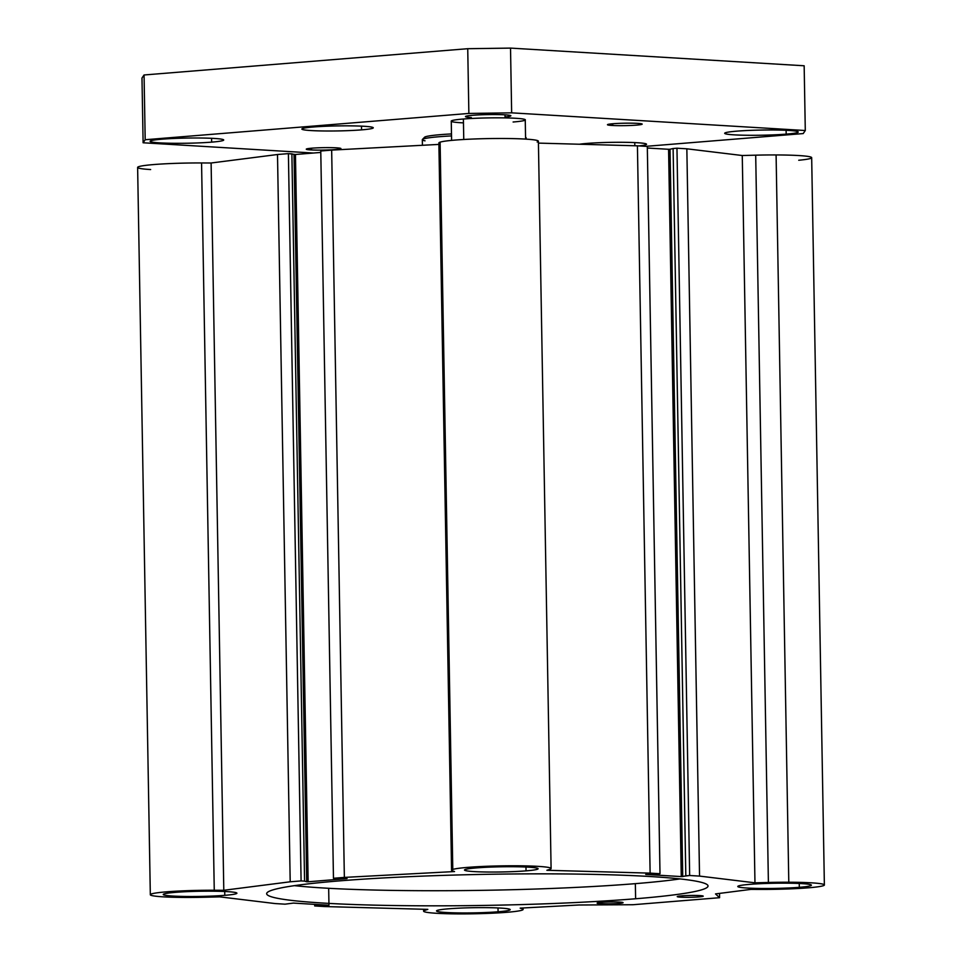 <?xml version="1.0" encoding="UTF-8"?>
<svg xmlns="http://www.w3.org/2000/svg" width="962" height="962" viewBox="0 0 962 962"><rect width="100%" height="100%" fill="white"/><g stroke="black" fill="none" stroke-linecap="round" stroke-linejoin="round"><path stroke-width="1.44" d="M824.374 884.968L811.675 157.672A49.771 3.499 179 0 0 776.093 154.942L788.792 882.226A49.771 3.499 -1 0 1 824.374 884.968A49.771 3.499 -1 0 1 760.437 889.429L750.889 889.393L715.512 893.914L719.588 897.702L633.056 904.725L578.859 905.001L520.153 908.128L522.21 908.777L522.198 908.02L522.21 908.777A49.771 3.499 -1 0 1 523.124 909.427A49.771 3.499 -1 0 1 521.897 910.22A49.771 3.499 -1 0 1 467.869 913.864A49.771 3.499 -1 0 1 423.605 911.158A49.771 3.499 -1 0 1 424.831 910.365L424.819 909.306L424.831 910.365L427.825 909.379L324.579 906.553L314.694 905.951L314.67 904.364L314.694 905.951L318.542 905.639L318.518 904.593L318.542 905.639L328.739 905.218L293.422 903.09L285.041 904.172L275.156 903.571L219.733 896.861L206.301 897.209A49.771 3.499 -1 0 1 185.906 897.45A49.771 3.499 -1 0 1 150.325 894.708A49.771 3.499 -1 0 1 214.261 890.235L201.563 162.951A49.771 3.499 179 0 0 137.626 167.424L150.325 894.708M551.094 868.506L538.395 141.222A49.771 3.499 179 0 0 494.131 138.516A49.771 3.499 179 0 0 440.103 142.16L452.789 869.444A49.771 3.499 -1 0 1 506.818 865.8A49.771 3.499 -1 0 1 551.094 868.506A49.771 3.499 -1 0 1 549.867 869.311L546.873 870.285L650.12 873.123L637.421 145.827L538.431 143.11L637.421 145.827L650.12 873.123L660.004 873.724L647.306 146.428L637.421 145.827L647.306 146.428L660.004 873.724L645.73 874.422L681.264 876.586L668.578 149.29L647.33 148.016L668.578 149.29L681.264 876.586L682.731 876.538L670.033 149.242L668.578 149.29L670.033 149.242L682.731 876.538L685.81 875.817L673.111 148.521L670.033 149.242L673.111 148.521L685.81 875.817L689.658 875.504L676.959 148.208L673.111 148.521L676.959 148.208L689.658 875.504L699.542 876.093L686.844 148.809L676.959 148.208L686.844 148.809L699.542 876.093L754.966 882.815L742.267 155.519L686.844 148.809L742.267 155.519L754.966 882.815L768.397 882.467L755.699 155.171L742.267 155.519L755.699 155.171L768.397 882.467A49.771 3.499 -1 0 1 788.792 882.226L776.093 154.942A49.771 3.499 179 0 0 755.699 155.171A49.771 3.499 -1 0 1 776.093 154.942A49.771 3.499 -1 0 1 798.737 160.257M601.37 902.368A12.987 0.914 179 0 0 597.113 903.114A12.987 0.914 179 0 0 604.845 903.823A12.987 0.914 179 0 0 618.819 903.414L618.794 902.067L618.819 903.414A12.987 0.914 179 0 0 623.075 902.669A12.987 0.914 179 0 0 615.343 901.959A12.987 0.914 179 0 0 601.37 902.368A12.987 0.914 -1 0 1 619.708 902.115A12.987 0.914 -1 0 1 618.819 903.414A12.987 0.914 -1 0 1 600.48 903.667A12.987 0.914 -1 0 1 601.37 902.368M681.493 895.862A12.987 0.914 179 0 0 677.236 896.608A12.987 0.914 179 0 0 684.968 897.305A12.987 0.914 179 0 0 698.941 896.909L698.917 895.55L698.941 896.909A12.987 0.914 179 0 0 703.198 896.163A12.987 0.914 179 0 0 695.466 895.454A12.987 0.914 179 0 0 681.493 895.862A12.987 0.914 -1 0 1 699.831 895.598A12.987 0.914 -1 0 1 698.941 896.909A12.987 0.914 -1 0 1 680.603 897.161A12.987 0.914 -1 0 1 681.493 895.862M680.014 878.919A220.707 15.524 -1 0 1 635.353 883.657L635.617 898.761A220.707 15.524 179 0 0 708.02 885.99A220.707 15.524 179 0 0 576.599 874.085A220.707 15.524 179 0 0 339.081 880.915A220.707 15.524 179 0 0 266.666 893.686A220.707 15.524 179 0 0 398.088 905.591A220.707 15.524 179 0 0 635.617 898.761L635.353 883.657A220.707 15.524 -1 0 1 294.42 885.653A220.707 15.524 179 0 0 635.353 883.657A220.707 15.524 179 0 0 680.014 878.919M224.723 891.497L224.795 895.333A36.784 2.585 179 0 0 236.856 893.205A36.784 2.585 179 0 0 214.959 891.221A36.784 2.585 179 0 0 175.373 892.351A36.784 2.585 179 0 0 163.299 894.48A36.784 2.585 179 0 0 185.209 896.464A36.784 2.585 179 0 0 224.795 895.333L224.723 891.497M498.015 907.948L498.075 911.784A36.784 2.585 179 0 0 510.149 909.655A36.784 2.585 179 0 0 488.239 907.671A36.784 2.585 179 0 0 448.653 908.801A36.784 2.585 179 0 0 436.592 910.942A36.784 2.585 179 0 0 458.489 912.914A36.784 2.585 179 0 0 498.075 911.784L498.015 907.948M525.973 867.027L526.046 870.863A36.784 2.585 179 0 0 538.107 868.734A36.784 2.585 179 0 0 516.209 866.75A36.784 2.585 179 0 0 476.611 867.892A36.784 2.585 179 0 0 464.55 870.021A36.784 2.585 179 0 0 486.447 872.005A36.784 2.585 179 0 0 526.046 870.863L525.973 867.027M799.254 883.477L799.326 887.313A36.784 2.585 179 0 0 811.399 885.184A36.784 2.585 179 0 0 789.489 883.2A36.784 2.585 179 0 0 749.903 884.343A36.784 2.585 179 0 0 737.83 886.471A36.784 2.585 179 0 0 759.739 888.455A36.784 2.585 179 0 0 799.326 887.313L799.254 883.477M525.589 139.105L525.252 119.865A37.001 2.597 179 0 0 503.222 117.869A37.001 2.597 179 0 0 463.395 119.011L463.756 139.49L463.395 119.011A37.001 2.597 179 0 0 451.262 121.152L451.599 140.392M463.468 122.871A37.001 2.597 -1 0 1 463.395 119.011A37.001 2.597 -1 0 1 515.656 118.278A37.001 2.597 -1 0 1 513.107 122.006M719.516 893.397L719.588 897.702L719.516 893.397M150.649 169.552A49.771 3.499 -1 0 1 145.214 165.428A49.771 3.499 -1 0 1 201.563 162.951L211.111 162.999L277.501 154.509L288.396 153.619L295.454 154.485L320.791 152.429L295.454 154.485L308.153 881.781L306.722 881.769L308.153 881.781L295.454 154.485L294.023 154.485L306.722 881.769L304.581 881.12L306.722 881.769L294.023 154.485L291.883 153.836L304.581 881.12L301.094 880.915L304.581 881.12L291.883 153.836L288.396 153.619L301.094 880.915L290.199 881.793L301.094 880.915L288.396 153.619L277.501 154.509L290.199 881.793L223.797 890.283L290.199 881.793L277.501 154.509L211.111 162.999L223.797 890.283L214.261 890.235L223.797 890.283L211.111 162.999L201.563 162.951L214.261 890.235A49.771 3.499 179 0 0 152.381 893.674A49.771 3.499 179 0 0 185.906 897.45A49.771 3.499 179 0 0 206.301 897.209L219.733 896.861L275.156 903.571L285.041 904.172L293.422 903.09L328.739 905.218L314.694 905.951L324.579 906.553L427.825 909.379L424.831 910.365A49.771 3.499 179 0 0 462.385 913.9A49.771 3.499 179 0 0 521.897 910.22A49.771 3.499 179 0 0 522.21 908.777L520.153 908.128L578.859 905.001L633.056 904.725L719.588 897.702L715.512 893.914L750.889 889.393L760.437 889.429A49.771 3.499 179 0 0 822.318 886.002A49.771 3.499 179 0 0 788.792 882.226A49.771 3.499 179 0 0 768.397 882.467L754.966 882.815L699.542 876.093L689.658 875.504L681.264 876.586L645.947 874.458L660.004 873.724L650.12 873.123L546.873 870.285L549.867 869.311A49.771 3.499 179 0 0 512.313 865.776A49.771 3.499 179 0 0 452.789 869.444L440.103 142.16A49.771 3.499 179 0 0 438.876 142.953L451.563 870.249A49.771 3.499 -1 0 1 452.789 869.444A49.771 3.499 179 0 0 452.477 870.899A49.771 3.499 -1 0 1 451.563 870.249M308.153 881.781L347.041 878.595L333.465 878.282L320.767 150.998L333.465 878.282L344.36 877.404L331.662 150.108L320.767 150.998L331.662 150.108L344.36 877.404L454.545 871.548L452.477 870.899L454.545 871.548L344.36 877.404L333.465 878.282L346.765 878.643L308.153 881.781M438.9 144.408L331.662 150.108L438.9 144.408M749.903 884.343A36.784 2.585 -1 0 1 801.851 883.621A36.784 2.585 -1 0 1 799.326 887.313A36.784 2.585 -1 0 1 747.378 888.046A36.784 2.585 -1 0 1 749.903 884.343M476.611 867.892A36.784 2.585 -1 0 1 528.571 867.171A36.784 2.585 -1 0 1 526.046 870.863A36.784 2.585 -1 0 1 474.086 871.596A36.784 2.585 -1 0 1 476.611 867.892M448.653 908.801A36.784 2.585 -1 0 1 500.613 908.08A36.784 2.585 -1 0 1 498.075 911.784A36.784 2.585 -1 0 1 446.127 912.505A36.784 2.585 -1 0 1 448.653 908.801M175.373 892.351A36.784 2.585 -1 0 1 227.321 891.63A36.784 2.585 -1 0 1 224.795 895.333A36.784 2.585 -1 0 1 172.835 896.055A36.784 2.585 -1 0 1 175.373 892.351M339.081 880.915A220.707 15.524 -1 0 1 650.793 876.562A220.707 15.524 -1 0 1 635.617 898.761A220.707 15.524 -1 0 1 323.905 903.114A220.707 15.524 -1 0 1 339.081 880.915M439.778 143.603A49.771 3.499 -1 0 1 440.103 142.16A49.771 3.499 -1 0 1 499.615 138.48A49.771 3.499 -1 0 1 537.169 142.015M425.865 138.324A49.771 3.499 -1 0 1 451.491 133.922A49.771 3.499 179 0 0 424.555 137.265L422.438 139.454A51.936 3.656 -1 0 1 451.515 135.919A51.936 3.656 179 0 0 422.318 139.706L422.414 145.286M526.178 139.141L526.166 137.903A51.936 3.656 179 0 0 525.553 137.362A51.936 3.656 -1 0 1 526.034 137.638L525.553 137.181M425.048 140.825A51.936 3.656 -1 0 1 422.438 139.454M310.762 149.916L311.953 148.184L310.762 149.916A17.316 1.215 179 0 0 330.387 149.88A17.316 1.215 179 0 0 340.837 148.497A17.316 1.215 179 0 0 336.399 147.835A17.316 1.215 179 0 0 317.905 147.823A17.316 1.215 179 0 0 306.313 149.098A17.316 1.215 179 0 0 310.762 149.916A17.316 1.215 -1 0 1 311.953 148.184A17.316 1.215 -1 0 1 336.399 147.835A17.316 1.215 -1 0 1 335.209 149.579A17.316 1.215 -1 0 1 310.762 149.916M612 125.457L613.191 123.713L612 125.457A17.316 1.215 179 0 0 631.637 125.421A17.316 1.215 179 0 0 642.087 124.026A17.316 1.215 179 0 0 637.638 123.376A17.316 1.215 179 0 0 619.155 123.364A17.316 1.215 179 0 0 607.563 124.627A17.316 1.215 179 0 0 612 125.457A17.316 1.215 -1 0 1 613.191 123.713A17.316 1.215 -1 0 1 637.638 123.376A17.316 1.215 -1 0 1 636.459 125.12A17.316 1.215 -1 0 1 612 125.457M510.894 115.789A22.715 1.599 179 0 0 505.002 114.827L505.062 117.893L505.002 114.827A22.715 1.599 179 0 0 479.99 114.839A22.715 1.599 179 0 0 465.464 116.582M361.484 126.142L361.544 129.87A35.702 2.513 179 0 0 373.256 127.802A35.702 2.513 179 0 0 351.996 125.878A35.702 2.513 179 0 0 313.576 126.972A35.702 2.513 179 0 0 301.864 129.04A35.702 2.513 179 0 0 323.124 130.964A35.702 2.513 179 0 0 361.544 129.87L361.484 126.142M634.764 142.592L634.824 145.755L634.764 142.592M639.008 145.923A35.702 2.513 179 0 0 646.536 144.252A35.702 2.513 179 0 0 625.288 142.328A35.702 2.513 179 0 0 586.856 143.434A35.702 2.513 179 0 0 579.352 144.24A35.702 2.513 -1 0 1 586.856 143.434A35.702 2.513 -1 0 1 635.124 142.604A35.702 2.513 -1 0 1 639.008 145.923M162.217 139.165A36.784 2.585 179 0 0 150.156 141.294A36.784 2.585 179 0 0 172.054 143.278A36.784 2.585 179 0 0 211.64 142.135L211.58 138.3L211.64 142.135A36.784 2.585 179 0 0 223.713 140.007A36.784 2.585 179 0 0 201.816 138.023A36.784 2.585 179 0 0 162.217 139.165A36.784 2.585 -1 0 1 214.177 138.444A36.784 2.585 -1 0 1 211.64 142.135A36.784 2.585 -1 0 1 159.692 142.869A36.784 2.585 -1 0 1 162.217 139.165M736.76 131.157A36.784 2.585 179 0 0 724.687 133.285A36.784 2.585 179 0 0 746.596 135.269A36.784 2.585 179 0 0 786.182 134.127L786.11 130.291L786.182 134.127A36.784 2.585 179 0 0 798.244 131.998A36.784 2.585 179 0 0 776.346 130.014A36.784 2.585 179 0 0 736.76 131.157A36.784 2.585 -1 0 1 788.708 130.435A36.784 2.585 -1 0 1 786.182 134.127A36.784 2.585 -1 0 1 734.222 134.848A36.784 2.585 -1 0 1 736.76 131.157M803.21 133.574L645.899 146.344L803.21 133.574L805.29 130.519L804.16 65.777L510.521 48.1L467.736 48.701L144.059 74.976L141.979 78.03L143.11 142.773L141.979 78.03L144.059 74.976L145.19 139.73L144.059 74.976L467.736 48.701L468.867 113.444L467.736 48.701L510.521 48.1L511.652 112.843L510.521 48.1L804.16 65.777L805.29 130.519L803.21 133.574M313.432 153.03L143.11 142.773L145.19 139.73L468.867 113.444L511.652 112.843L805.29 130.519L511.652 112.843L468.867 113.444L145.19 139.73L143.11 142.773L313.432 153.03M313.576 126.972A35.702 2.513 -1 0 1 363.997 126.275A35.702 2.513 -1 0 1 361.544 129.87A35.702 2.513 -1 0 1 311.123 130.567A35.702 2.513 -1 0 1 313.576 126.972M471.356 117.556A22.715 1.599 -1 0 1 472.919 115.272A22.715 1.599 -1 0 1 505.002 114.827A22.715 1.599 -1 0 1 505.038 116.967M423.605 911.158L423.569 909.27M523.1 907.972L523.124 909.427M328.968 905.254L328.667 888.287"/></g></svg>

